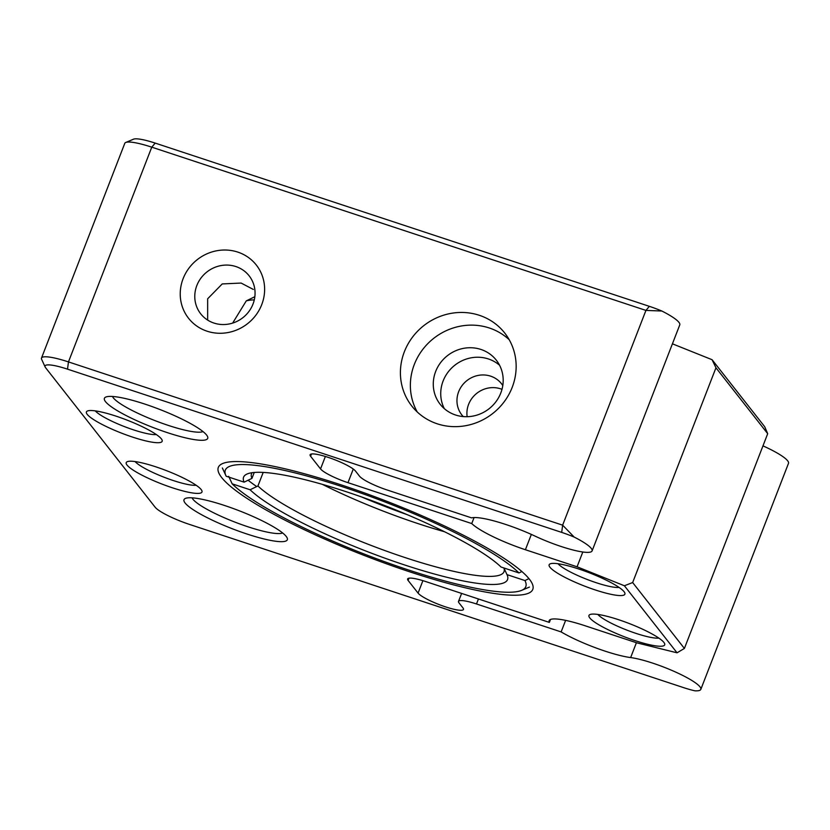 <?xml version="1.0" encoding="UTF-8"?>
<svg xmlns="http://www.w3.org/2000/svg" width="830" height="830" viewBox="0 0 830 830"><rect width="100%" height="100%" fill="white"/><g stroke="black" fill="none" stroke-linecap="round" stroke-linejoin="round"><path stroke-width="1.25" d="M116.086 416.162A40.629 7.065 21.2 0 1 162.026 439.921A40.629 7.065 21.2 0 1 121.74 433.208A40.629 7.065 21.2 0 1 87.461 410.995A40.629 7.065 21.2 0 1 116.086 416.162M578.811 569.017A40.629 7.065 21.2 0 1 624.751 592.765A40.629 7.065 21.2 0 1 584.465 586.063A40.629 7.065 21.2 0 1 550.186 563.85A40.629 7.065 21.2 0 1 578.811 569.017M618.609 619.709A40.629 7.065 21.2 0 1 664.56 643.458A40.629 7.065 21.2 0 1 624.274 636.745A40.629 7.065 21.2 0 1 589.995 614.542A40.629 7.065 21.2 0 1 618.609 619.709M155.895 466.854A40.629 7.065 21.2 0 1 201.835 490.603A40.629 7.065 21.2 0 1 161.549 483.9A40.629 7.065 21.2 0 1 127.27 461.688A40.629 7.065 21.2 0 1 155.895 466.854M144.856 404.086A55.392 9.628 21.2 0 1 207.51 436.476A55.392 9.628 21.2 0 1 152.575 427.326A55.392 9.628 21.2 0 1 105.835 397.041A55.392 9.628 21.2 0 1 144.856 404.086M224.474 505.46A55.392 9.628 21.2 0 1 287.118 537.85A55.392 9.628 21.2 0 1 232.182 528.7A55.392 9.628 21.2 0 1 185.443 498.415A55.392 9.628 21.2 0 1 224.474 505.46M341.472 484.99A168.656 29.33 21.2 0 1 532.196 583.594A168.656 29.33 21.2 0 1 364.951 555.737A168.656 29.33 21.2 0 1 222.658 463.534A168.656 29.33 21.2 0 1 341.472 484.99M461.615 593.419L458.513 601.397A24.62 4.285 21.2 0 0 459.011 602.881L462.995 607.954A24.62 4.285 21.2 0 1 463.482 609.438A24.62 4.285 21.2 0 1 442.255 605.744A24.62 4.285 21.2 0 1 418.071 593.108L408.111 580.44A24.62 4.285 21.2 0 1 407.623 578.956A24.62 4.285 21.2 0 1 425.603 581.519L549.367 622.407A49.24 8.559 21.2 0 1 549.159 620.633A49.24 8.559 21.2 0 1 585.109 625.768L636.776 642.835L677.041 652.805L624.399 585.762L577.068 566.797L525.4 549.73A49.24 8.559 21.2 0 1 471.751 523.564L347.978 482.676A24.62 4.285 21.2 0 1 320.546 468.919L310.586 456.251A24.62 4.285 21.2 0 1 310.098 454.767A24.62 4.285 21.2 0 1 331.326 458.451A24.62 4.285 21.2 0 1 355.51 471.087L359.494 476.161A24.62 4.285 21.2 0 0 386.936 489.918L471.575 517.868A49.24 8.559 21.2 0 1 535.392 536.263A42.403 7.377 -158.8 0 0 592.091 550.913A42.403 7.377 -158.8 0 0 574.173 537.072A30.772 5.354 -158.8 0 0 561.692 532.393L67.52 369.153A30.772 5.354 -158.8 0 0 45.152 366.995A30.772 5.354 -158.8 0 0 45.66 367.794L155.127 507.192A30.772 5.354 -158.8 0 0 189.427 524.394L683.598 687.634A30.772 5.354 -158.8 0 0 694.907 690.809A42.403 7.377 -158.8 0 0 700.821 689.388A42.403 7.377 -158.8 0 0 675.879 672.176A42.403 7.377 -158.8 0 0 630.644 657.578A49.24 8.559 21.2 0 1 561.132 631.921L476.493 603.97L478.433 598.98M458.513 601.397A24.62 4.285 21.2 0 1 476.493 603.97M95.284 410.881A34.466 5.997 -158.8 0 0 124.324 426.558A34.466 5.997 -158.8 0 0 156.32 434.557M558.009 563.736A34.466 5.997 -158.8 0 0 587.038 579.413A34.466 5.997 -158.8 0 0 619.045 587.412M597.818 614.428A34.466 5.997 -158.8 0 0 626.847 630.095A34.466 5.997 -158.8 0 0 658.854 638.104M135.093 461.573A34.466 5.997 -158.8 0 0 164.122 477.25A34.466 5.997 -158.8 0 0 196.129 485.249M112.465 396.46A49.24 8.559 -158.8 0 0 155.148 420.675A49.24 8.559 -158.8 0 0 202.997 431.579M192.072 497.834A49.24 8.559 -158.8 0 0 234.766 522.049A49.24 8.559 -158.8 0 0 282.615 532.953M248.087 480.238A156.341 27.183 -158.8 0 0 256.709 486.567M471.751 523.564L474.075 517.557M582.805 552.002L577.068 566.797M672.414 343.817L712.078 359.712L715.958 367.794L632.657 582.546L624.399 585.762M677.041 652.805L684.397 648.438L632.657 582.546M684.397 648.438L767.698 433.685L764.721 426.755L712.078 359.712M550.508 619.471L549.367 622.407M565.614 620.373L561.132 631.921M700.821 689.388L788.5 463.337A42.403 7.377 -158.8 0 0 762.978 445.866M574.173 537.072L562.636 525.162L68.465 361.911A36.935 6.422 -158.8 0 0 41.5 358.062A36.935 6.422 -158.8 0 0 41.635 359.328L45.152 366.995M592.091 550.913L679.77 324.872A42.403 7.377 -158.8 0 0 661.852 311.022L645.937 310.41L562.636 525.162L561.692 532.393M444.341 408.671A35.7 33.74 141.9 0 1 449.933 369.838A35.7 33.74 141.9 0 1 488.414 358.954A35.7 33.74 141.9 0 1 499.587 365.283M502.793 385.556A25.232 23.852 -38.1 0 0 501.517 383.751A25.232 23.852 -38.1 0 0 490.655 376.166A25.232 23.852 -38.1 0 0 462.03 385.618A25.232 23.852 -38.1 0 0 461.822 414.917A25.232 23.852 -38.1 0 0 463.275 416.587M254.841 296.704L246.282 300.885L232.639 323.098M207.656 320.089L207.656 298.779L222.233 283.933L241.136 283.061L253.326 289.442M661.852 311.022A30.772 5.354 -158.8 0 0 649.371 306.343L155.2 143.102A30.772 5.354 -158.8 0 0 133.516 139.191L125.745 142.47A36.935 6.422 -158.8 0 0 124.791 143.32L41.5 358.062M715.958 367.794L767.698 433.685M67.52 369.153L68.465 361.911L151.766 147.169A36.935 6.422 -158.8 0 0 125.745 142.47M479.325 315.296A59.086 55.838 -38.1 0 0 412.292 337.437A59.086 55.838 -38.1 0 0 411.805 406.046A59.086 55.838 -38.1 0 0 492.771 413.465A59.086 55.838 -38.1 0 0 504.754 333.058A59.086 55.838 -38.1 0 0 479.325 315.296M155.2 143.102L151.766 147.169L645.937 310.41L649.371 306.343M183.119 278.662A43.087 40.712 -38.1 0 0 228.79 332.394A43.087 40.712 -38.1 0 0 255.37 263.878A43.087 40.712 -38.1 0 0 183.119 278.662M480.944 349.451A35.7 33.74 141.9 0 1 496.309 360.179A35.7 33.74 141.9 0 1 489.067 408.754A35.7 33.74 141.9 0 1 440.159 404.272A35.7 33.74 141.9 0 1 440.45 362.824A35.7 33.74 141.9 0 1 480.944 349.451M501.994 389.343A25.232 23.852 -38.1 0 0 500.604 388.834A25.232 23.852 -38.1 0 0 467.145 416.712M246.282 300.885A30.772 29.081 141.9 0 1 254.281 299.921M235.876 266.555A30.772 29.081 141.9 0 1 249.125 275.799A30.772 29.081 141.9 0 1 242.879 317.683A30.772 29.081 141.9 0 1 200.715 313.823A30.772 29.081 141.9 0 1 196.835 285.541A30.772 29.081 141.9 0 1 235.876 266.555M509.247 339.771A59.086 55.838 -38.1 0 0 489.275 327.975A59.086 55.838 -38.1 0 0 424.908 346.784A59.086 55.838 -38.1 0 0 417.272 412.002M252.113 472.695A135.415 23.551 -158.8 0 0 251.5 473.774A135.415 23.551 -158.8 0 0 251.957 478.371L244.124 482.157L226.175 476.233A161.144 28.023 21.2 0 1 225.895 475.642A161.144 28.023 21.2 0 1 344.17 487.314A161.144 28.023 21.2 0 1 518.968 572.949L521.894 571.538M244.124 482.157A141.567 24.62 21.2 0 1 247.216 473.951A141.567 24.62 21.2 0 1 370.419 500.148A141.567 24.62 21.2 0 1 501.03 567.025L518.968 572.949M407.146 514.642A141.567 24.62 21.2 0 1 361.507 496.931M251.957 478.371L254.25 472.457M444.527 531.74A135.415 23.551 21.2 0 1 322.372 484.357M503.893 567.969A135.415 23.551 21.2 0 1 504.007 571.704A135.415 23.551 21.2 0 1 394.157 553.869A135.415 23.551 21.2 0 1 257.933 485.975L263.193 472.415M257.933 485.975L250.089 489.762L232.151 483.828L228.696 476.316M528.938 578.614L524.944 580.554L506.995 574.63L503.945 567.99M524.944 580.554A161.144 28.023 21.2 0 1 521.645 590.358A161.144 28.023 21.2 0 1 380.451 560.188A161.144 28.023 21.2 0 1 232.151 483.828M506.995 574.63A141.567 24.62 21.2 0 1 507.047 574.734A141.567 24.62 21.2 0 1 403.961 564.753A141.567 24.62 21.2 0 1 250.089 489.762M531.345 534.416L525.4 549.73M422.895 580.668L418.071 593.108M408.111 580.44L408.983 578.188M636.413 642.711L630.644 657.578M325.37 456.479L320.546 468.919M310.586 456.251L311.458 454M347.978 482.676L353.269 469.054M225.895 475.642L222.367 467.975M521.645 590.358L529.416 587.08"/></g></svg>
